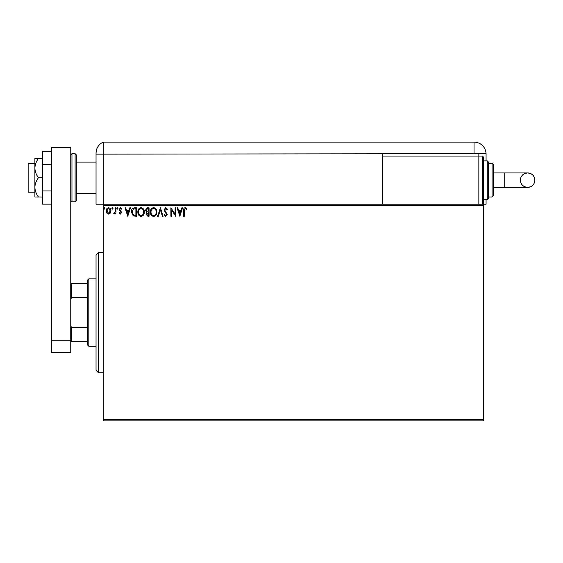 <?xml version="1.0" encoding="UTF-8"?>
<svg xmlns="http://www.w3.org/2000/svg" width="563" height="563" viewBox="0 0 563 563"><rect width="100%" height="100%" fill="white"/><g stroke="black" fill="none" stroke-linecap="round" stroke-linejoin="round"><path stroke-width="0.84" d="M483.666 420.899L103.268 420.899L103.268 419.695L483.666 419.695L483.666 420.899M483.666 205.418L103.268 205.418L103.268 204.214L483.666 204.214L483.666 419.695M110.306 213.074L108.56 214.095L106.815 213.081L106.182 210.893C106.168 209.14 106.956 208.085 108.56 207.719C110.158 208.085 110.953 209.14 110.939 210.893L110.306 213.074M115.908 207.824L115.908 213.982L115.26 213.982L115.26 213.081L114.134 214.095L113.642 213.884L113.944 213.229L115.155 212.012L115.26 207.824L115.908 207.824M120.398 214.095L119.145 213.215L119.525 212.687L120.355 213.335L120.982 212.511L119.145 209.499L120.517 207.719L121.847 208.556L121.474 209.126L120.588 208.479L119.799 209.464L121.629 212.476L120.398 214.095M134.585 207.824L136.542 207.824L136.542 216.255L133.262 215.953L131.355 211.934C131.256 209.499 132.333 208.134 134.585 207.824M149.075 207.824L149.075 216.255L147.879 216.255L145.937 214.165L146.732 212.371L145.402 210.217L147.386 207.824L149.075 207.824M160.42 207.824L163.115 216.255L162.411 216.255L160.364 209.858L158.316 216.255L157.605 216.255L160.42 207.824M175.107 207.824L175.755 207.824L175.755 216.255L171.546 209.971L171.546 216.255L170.899 216.255L170.899 207.824L175.107 214.095L175.107 207.824M184.291 210.646L184.291 216.255L183.644 216.255L183.644 210.562C183.383 209.035 183.897 208.05 185.185 207.613L186.775 208.584L186.444 209.232L185.192 208.479L184.291 210.646M103.268 205.418L103.268 419.695M179.864 216.255L177.056 207.824L177.76 207.824L178.626 210.527L180.99 210.527L181.856 207.824L182.56 207.824L179.864 216.255M165.761 207.613L167.654 209.45L167.127 209.879L165.811 208.479L164.628 209.9L167.225 214.503L165.719 216.474L164.086 215.045L164.593 214.524L165.726 215.608L166.578 214.538L163.981 209.893L165.761 207.613M156.852 212.005C156.901 214.404 155.831 215.896 153.65 216.474C151.419 215.953 150.328 214.475 150.37 212.047C150.328 209.64 151.405 208.162 153.6 207.613C155.796 208.141 156.88 209.605 156.852 212.005M144.318 212.005C144.367 214.404 143.298 215.896 141.116 216.474C138.892 215.953 137.794 214.475 137.836 212.047C137.794 209.64 138.871 208.162 141.067 207.613C143.262 208.141 144.346 209.605 144.318 212.005M127.787 216.255L124.979 207.824L125.69 207.824L126.555 210.527L128.92 210.527L129.786 207.824L130.489 207.824L127.787 216.255M117.963 208.423L117.421 209.126L116.879 208.423L117.421 207.719L117.963 208.423M112.987 208.423L112.452 209.126L111.91 208.423L112.452 207.719L112.987 208.423M104.887 208.423L104.345 209.126L103.81 208.423L104.345 207.719L104.887 208.423M178.9 211.392L179.808 214.221L180.716 211.392L178.9 211.392M151.018 212.047C150.99 213.975 151.855 215.157 153.622 215.608C155.381 215.136 156.24 213.94 156.204 212.005C156.232 210.09 155.374 208.915 153.622 208.479C151.841 208.908 150.975 210.105 151.018 212.047M147.752 215.39L148.428 215.39L148.428 212.687L146.591 214.151L147.752 215.39M148.097 211.822L148.428 208.69L147.682 208.69L146.049 210.217L147.063 211.723L148.097 211.822M138.484 212.047C138.456 213.975 139.321 215.157 141.088 215.608C142.847 215.136 143.713 213.94 143.671 212.005C143.699 210.09 142.84 208.915 141.088 208.479C139.314 208.908 138.442 210.105 138.484 212.047M135.894 215.39L135.894 208.69L133.459 208.908L132.002 211.934L133.6 215.15L135.894 215.39M126.83 211.392L127.738 214.221L128.645 211.392L126.83 211.392M106.829 210.886L108.56 213.335L110.292 210.886L108.56 208.479L106.829 210.886M98.455 372.748L96.041 370.341L96.041 254.779L98.455 252.365L98.455 372.748L103.268 372.748M88.82 346.266L87.617 345.063L87.617 280.057L88.82 278.854L88.82 346.266L96.041 346.266M87.617 297.665L71.487 297.665L70.762 299.319M70.762 325.794L71.487 327.448L71.487 341.452L70.762 341.452M87.617 327.448L71.487 327.448M70.762 283.668L71.487 283.668L71.487 297.665M87.617 283.668L71.487 283.668M87.617 341.452L71.487 341.452M34.892 192.18L28.15 192.18L28.15 163.284L34.892 163.284M76.301 154.86L76.301 200.604L75.097 201.807L75.097 153.657L76.301 154.86M51.5 340.242L51.5 147.64L70.762 147.64L70.762 352.283L51.5 352.283L51.5 340.242L70.762 340.242M51.5 204.144L42.598 204.144L42.598 164.53L51.5 164.53M42.598 190.941L51.5 190.941M42.598 164.53L42.598 151.32L51.5 151.32M38.439 177.732C36.25 174.804 35.068 171.595 34.892 168.105L34.892 196.994L38.439 196.994C36.243 194.045 35.061 190.836 34.892 187.366C35.061 183.883 36.243 180.674 38.439 177.732L42.598 177.732M38.439 196.994L42.598 196.994M38.439 158.47L34.892 158.47L34.892 168.105C35.061 164.628 36.243 161.419 38.439 158.47L42.598 158.47M76.301 193.383L96.041 193.383L96.041 204.214L96.041 153.136L96.041 154.135L103.268 154.135L103.268 142.101A12.041 12.041 0 0 0 96.449 150.047L96.266 150.835M103.268 204.214L103.268 154.135L103.268 204.214L96.041 204.214M96.041 174.122L96.041 153.136C96.498 149.026 96.498 149.026 96.041 153.136L96.238 151.004M103.268 142.101L474.039 142.101A12.041 12.041 0 0 1 486.066 153.657L103.268 154.135L103.268 142.101A12.041 12.041 0 0 0 96.041 153.136M483.666 204.214L486.073 204.214L486.073 199.401M486.073 160.877L486.073 154.135A12.041 12.041 0 0 0 474.039 142.101L474.039 153.657M382.544 154.135L382.544 204.214M478.853 153.657L478.853 156.064L382.544 156.064M534.85 180.139A7.22 7.22 90 0 1 527.63 187.366A7.22 7.22 90 0 1 520.402 180.139A7.22 7.22 90 0 1 527.63 172.918A7.22 7.22 90 0 1 534.85 180.139C534.709 183.264 533.224 185.487 530.388 186.81L527.63 187.366L504.737 187.366L504.737 172.918L527.63 172.918L530.388 173.467C533.224 174.79 534.709 177.021 534.85 180.139M493.294 172.918L504.737 172.918M493.294 187.366L504.737 187.366M482.463 156.064L483.666 157.267L483.666 203.011L482.463 204.214L482.463 156.064L478.853 156.064L478.853 204.214M487.276 160.877L488.48 162.081L488.48 198.197L487.276 199.401L487.276 160.877L483.666 160.877M492.09 163.284L493.294 164.495L493.294 195.79L492.09 196.994L492.09 163.284L488.48 163.284M70.762 154.86L71.965 153.657L71.965 201.807L75.097 201.807M98.455 252.365L103.268 252.365M88.82 278.854L96.041 278.854M76.301 162.081L96.041 162.081M71.965 153.657L75.097 153.657M71.965 201.807L70.762 200.604M527.63 172.918L524.653 173.559C521.95 174.917 520.536 177.113 520.402 180.139C520.55 183.264 522.035 185.487 524.864 186.81L527.63 187.366M492.09 196.994L488.48 196.994M487.276 199.401L483.666 199.401"/></g></svg>
